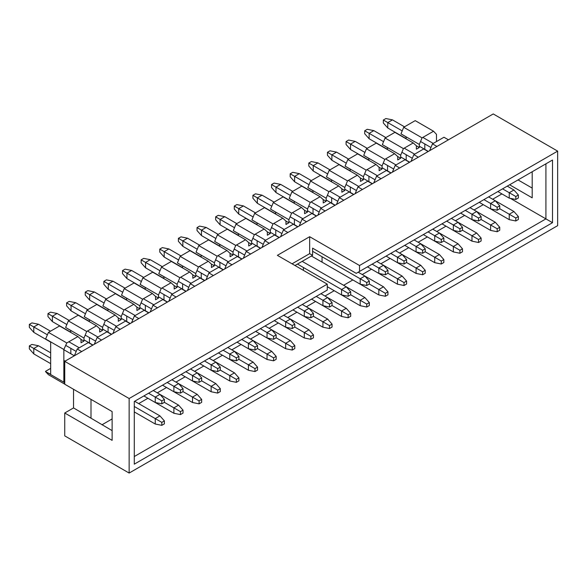 <?xml version="1.0" encoding="UTF-8"?>
<svg xmlns="http://www.w3.org/2000/svg" width="587" height="587" viewBox="0 0 587 587"><rect width="100%" height="100%" fill="white"/><g stroke="black" fill="none" stroke-linecap="round" stroke-linejoin="round"><path stroke-width="0.88" d="M63.858 349.735L74.351 355.795L77.22 348.979L88.314 342.573L92.783 345.149M81.681 351.562L77.22 348.979M436.941 146.457L432.472 143.874L443.963 137.241L448.431 139.816M432.472 143.874L429.735 150.455M418.311 157.213L413.842 154.63L423.675 148.959L428.136 151.534M413.842 154.63L411.105 161.212M399.681 167.97L395.212 165.387L405.037 159.715L409.506 162.291M395.212 165.387L392.476 171.969M381.051 178.719L376.583 176.144L386.407 170.472L390.876 173.048M376.583 176.144L373.846 182.718M362.414 189.476L357.953 186.901L367.778 181.229L372.246 183.804M357.953 186.901L355.216 193.475M343.784 200.233L339.323 197.658L349.148 191.986L353.616 194.561M339.323 197.658L336.578 204.232M325.154 210.99L320.685 208.414L330.518 202.735L334.986 205.318M320.685 208.414L317.949 214.989M306.524 221.747L302.056 219.171L311.888 213.492L316.356 216.075M302.056 219.171L299.319 225.746M287.894 232.503L283.426 229.928L293.258 224.249L297.726 226.831M283.426 229.928L280.689 236.502M269.264 243.26L264.796 240.685L274.628 235.005L279.089 237.588M264.796 240.685L262.059 247.259M250.634 254.017L246.166 251.441L255.998 245.762L260.459 248.345M246.166 251.441L243.429 258.016M232.004 264.774L227.536 262.198L237.361 256.519L241.829 259.102M227.536 262.198L224.799 268.773M213.367 275.53L208.906 272.955L218.731 267.276L223.199 269.859M208.906 272.955L206.169 279.529M194.737 286.287L190.276 283.704L200.101 278.033L204.57 280.615M190.276 283.704L187.539 290.286M176.107 297.044L171.646 294.461L181.471 288.789L185.94 291.372M171.646 294.461L168.902 301.043M157.477 307.801L153.009 305.218L162.841 299.546L167.31 302.122M153.009 305.218L150.272 311.8M138.848 318.558L134.379 315.975L144.211 310.303L148.68 312.878M134.379 315.975L131.642 322.557M120.218 329.314L115.749 326.732L125.581 321.06L130.043 323.635M115.749 326.732L113.012 333.313M101.588 340.071L97.119 337.488L106.951 331.816L111.413 334.392M97.119 337.488L94.382 344.07M47.371 334.795L33.789 326.952L33.789 332.374L50.658 342.118L45.522 339.154L48.457 332.374L59.558 325.968L77.895 336.556L81.028 339.425L81.028 342.793L83.956 341.098L80.962 339.367M50.658 342.118L50.658 374.301L45.522 371.593L63.858 382.174L63.858 349.485L45.522 338.897M63.858 349.485L66.793 342.962L48.457 332.374M66.793 342.962L77.895 336.556M89.385 321.676L89.385 319.754L84.249 316.709L102.593 327.297L102.593 330.342L99.658 332.037L99.658 328.669L96.525 325.8L86.7 331.472L83.956 338.053L83.956 341.098M108.015 310.919L108.015 308.997L102.886 305.952L121.223 316.54L121.223 319.585L118.288 321.28L118.288 317.912L115.155 315.043L105.33 320.715L102.593 327.297M126.645 300.162L126.645 298.24L121.516 295.195L139.853 305.783L139.853 308.828L136.918 310.523L136.918 307.155L133.785 304.286L123.96 309.958L121.223 316.54M145.282 289.406L145.282 287.483L140.146 284.438L158.483 295.026L158.483 298.071L155.548 299.766L155.548 296.398L152.415 293.529L142.59 299.201L139.853 305.783M163.912 278.649L163.912 276.726L158.776 273.681L177.113 284.269L177.113 287.314L174.178 289.009L174.178 285.642L171.052 282.773L161.22 288.444L158.483 295.026M182.542 267.892L182.542 265.977L177.406 262.925L195.742 273.513L195.742 276.558L192.807 278.253L192.807 274.885L189.682 272.016L179.849 277.688L177.113 284.269M201.172 257.135L201.172 255.22L196.036 252.168L214.372 262.756L214.372 265.801L211.437 267.496L211.437 264.128L208.312 261.259L198.479 266.931L195.742 273.513M219.802 246.379L219.802 244.463L214.666 241.411L233.002 251.999L233.002 255.052L230.075 256.739L230.075 253.379L226.942 250.502L217.109 256.174L214.372 262.756M238.432 235.622L238.432 233.707L233.296 230.654L251.632 241.242L251.632 244.295L248.705 245.982L248.705 242.622L245.571 239.745L235.739 245.425L233.002 251.999M257.062 224.865L257.062 222.95L251.926 219.898L270.269 230.486L270.269 233.538L267.334 235.226L267.334 231.865L264.201 228.989L254.376 234.668L251.632 241.242M275.692 214.116L275.692 212.193L270.563 209.141L288.899 219.729L288.899 222.781L285.964 224.476L285.964 221.108L282.831 218.232L273.006 223.911L270.269 230.486M294.322 203.359L294.322 201.436L289.193 198.384L307.529 208.972L307.529 212.024L304.594 213.719L304.594 210.351L301.461 207.475L291.636 213.154L288.899 219.729M312.959 192.602L312.959 190.68L307.823 187.627L326.159 198.215L326.159 201.268L323.224 202.963L323.224 199.595L320.091 196.718L310.266 202.398L307.529 208.972M331.589 181.845L331.589 179.923L326.453 176.87L344.789 187.458L344.789 190.511L341.854 192.206L341.854 188.838L338.728 185.962L328.896 191.641L326.159 198.215M350.219 171.088L350.219 169.166L345.083 166.114L363.419 176.702L363.419 179.754L360.484 181.449L360.484 178.081L357.358 175.205L347.526 180.884L344.789 187.458M368.849 160.332L368.849 158.409L363.713 155.364L382.049 165.945L382.049 168.997L379.114 170.692L379.114 167.324L375.988 164.455L366.156 170.127L363.419 176.702M387.479 149.575L387.479 147.653L382.342 144.607L400.679 155.188L400.679 158.241L397.751 159.935L397.751 156.568L394.618 153.699L384.786 159.37L382.049 165.945M406.109 138.818L406.109 136.896L400.972 133.851L419.316 144.431L419.316 147.484L416.381 149.179L416.381 145.811L413.248 142.942L403.423 148.614L400.679 155.188M70.756 332.433L70.756 330.51L65.619 327.465L83.956 338.053M63.858 382.174L64.739 383.12M436.479 141.562L436.479 134.357L433.544 131.224L422.053 137.857L419.316 144.431M81.028 346.785L83.956 345.09M99.658 336.028L102.593 334.333M118.288 325.271L121.223 323.576M136.918 314.515L139.853 312.82M155.548 303.758L158.483 302.063M174.178 293.001L177.113 291.306M192.807 282.244L195.742 280.549M211.437 271.488L214.372 269.793M230.075 260.731L233.002 259.036M248.705 249.974L251.632 248.279M267.334 239.217L270.269 237.522M285.964 228.46L288.899 226.765M304.594 217.704L307.529 216.009M323.224 206.947L326.159 205.252M341.854 196.19L344.789 194.495M360.484 185.433L363.419 183.746M379.114 174.677L382.049 172.989M397.751 163.92L400.679 162.232M416.381 153.17L419.316 151.475M70.829 353.631L70.829 348.465M89.459 342.874L89.459 337.708M108.089 332.125L108.089 326.952M126.719 321.368L126.719 316.195M145.356 310.611L145.356 305.445M163.986 299.854L163.986 294.689M182.616 289.098L182.616 283.932M201.246 278.341L201.246 273.175M219.876 267.584L219.876 262.418M238.505 256.827L238.505 251.662M257.135 246.07L257.135 240.905M275.765 235.314L275.765 230.148M294.395 224.557L294.395 219.391M313.032 213.8L313.032 208.634M331.662 203.043L331.662 197.878M350.292 192.287L350.292 187.121M368.922 181.53L368.922 176.364M387.552 170.773L387.552 165.607M406.182 160.016L406.182 154.851M424.812 149.259L424.812 144.094M50.658 368.372L45.522 371.336M64.739 384.125L48.457 374.726L45.522 371.593M99.592 328.61L102.593 330.342M118.222 317.853L121.223 319.585M136.852 307.096L139.853 308.828M155.489 296.347L158.483 298.071M174.119 285.59L177.113 287.314M192.749 274.833L195.742 276.558M211.379 264.077L214.372 265.801M230.009 253.32L233.002 255.052M248.639 242.563L251.632 244.295M267.268 231.806L270.269 233.538M285.898 221.05L288.899 222.781M304.528 210.293L307.529 212.024M323.166 199.536L326.159 201.268M341.795 188.779L344.789 190.511M360.425 178.022L363.419 179.754M379.055 167.266L382.049 168.997M397.685 156.509L400.679 158.241M416.315 145.752L419.316 147.484M422.053 137.857L403.717 127.269L415.207 120.636L433.544 131.224M403.717 127.269L400.972 133.851M403.423 148.614L385.079 138.026L394.912 132.354L413.248 142.942M385.079 138.026L382.342 144.607M384.786 159.37L366.449 148.782L376.282 143.111L394.618 153.699M366.449 148.782L363.713 155.364M366.156 170.127L347.82 159.539L357.652 153.867L375.988 164.455M347.82 159.539L345.083 166.114M347.526 180.884L329.19 170.296L339.022 164.624L357.358 175.205M329.19 170.296L326.453 176.87M328.896 191.641L310.56 181.053L320.385 175.381L338.728 185.962M310.56 181.053L307.823 187.627M310.266 202.398L291.93 191.81L301.755 186.13L320.091 196.718M291.93 191.81L289.193 198.384M291.636 213.154L273.3 202.566L283.125 196.887L301.461 207.475M273.3 202.566L270.563 209.141M273.006 223.911L254.67 213.323L264.495 207.644L282.831 218.232M254.67 213.323L251.926 219.898M254.376 234.668L236.033 224.08L245.865 218.401L264.201 228.989M236.033 224.08L233.296 230.654M235.739 245.425L217.403 234.837L227.235 229.157L245.571 239.745M217.403 234.837L214.666 241.411M217.109 256.174L198.773 245.593L208.605 239.914L226.942 250.502M198.773 245.593L196.036 252.168M198.479 266.931L180.143 256.35L189.975 250.671L208.312 261.259M180.143 256.35L177.406 262.925M179.849 277.688L161.513 267.1L171.345 261.428L189.682 272.016M161.513 267.1L158.776 273.681M161.22 288.444L142.883 277.856L152.708 272.185L171.052 282.773M142.883 277.856L140.146 284.438M142.59 299.201L124.253 288.613L134.078 282.941L152.415 293.529M124.253 288.613L121.516 295.195M123.96 309.958L105.623 299.37L115.448 293.698L133.785 304.286M105.623 299.37L102.886 305.952M105.33 320.715L86.993 310.127L96.818 304.455L115.155 315.043M86.993 310.127L84.249 316.709M86.7 331.472L68.356 320.884L78.188 315.212L96.525 325.8M68.356 320.884L65.619 327.465M161.821 422.383L161.821 425.348L164.389 423.865L164.389 420.901L161.821 422.383L155.254 418.597L155.254 424.019L161.821 425.348M134.643 401.273L159.95 415.882L164.389 420.901M159.95 415.882L155.254 418.597L134.276 406.483M64.739 366.339L63.858 365.833M50.658 358.209L33.789 348.465L33.789 353.888L50.658 363.632M63.858 371.248L64.739 371.762M134.276 411.905L155.254 424.019M38.485 345.758L33.789 348.465L29.35 345.904L31.918 344.422L38.485 345.758L50.658 352.787M63.858 360.411L65.106 361.13M29.35 345.904L29.35 348.869L33.789 353.888M180.451 411.626L180.451 414.591L183.019 413.109L183.019 410.144L180.451 411.626L173.884 407.84L173.884 413.263L180.451 414.591M153.273 390.516L178.58 405.133L183.019 410.144M178.58 405.133L173.884 407.84L164.389 402.352L164.389 399.387L161.821 400.87L161.821 403.834L164.389 402.352M161.821 400.87L155.254 397.083L155.254 402.506L143.888 395.939L173.884 413.263M199.081 400.877L199.081 403.841L201.649 402.359L201.649 399.395L199.081 400.877L192.514 397.083L192.514 402.506L199.081 403.841M171.903 379.76L197.21 394.376L201.649 399.395M197.21 394.376L192.514 397.083L183.019 391.602L183.019 388.638L180.451 390.12L180.451 393.085L183.019 391.602M180.451 390.12L173.884 386.327L173.884 391.749L162.518 385.182L192.514 402.506M217.711 390.12L217.711 393.085L220.279 391.602L220.279 388.638L217.711 390.12L211.144 386.327L211.144 391.749L217.711 393.085M190.533 369.003L215.84 383.619L220.279 388.638M215.84 383.619L211.144 386.327L201.649 380.846L201.649 377.881L199.081 379.363L199.081 382.328L201.649 380.846M199.081 379.363L192.514 375.57L192.514 380.992L181.148 374.425L211.144 391.749M236.341 379.363L236.341 382.328L238.909 380.846L238.909 377.881L236.341 379.363L229.781 375.57L229.781 380.992L236.341 382.328M209.163 358.246L234.47 372.862L238.909 377.881M234.47 372.862L229.781 375.57L220.279 370.089L220.279 367.124L217.711 368.607L217.711 371.571L220.279 370.089M217.711 368.607L211.144 364.813L211.144 370.236L199.778 363.669L229.781 380.992M254.971 368.607L254.971 371.571L257.539 370.089L257.539 367.124L254.971 368.607L248.411 364.813L248.411 370.236L254.971 371.571M227.8 347.497L253.1 362.106L257.539 367.124M253.1 362.106L248.411 364.813L238.909 359.332L238.909 356.368L236.341 357.85L236.341 360.814L238.909 359.332M236.341 357.85L229.781 354.056L229.781 359.479L218.408 352.912L248.411 370.236M273.601 357.85L273.601 360.814L276.169 359.332L276.169 356.368L273.601 357.85L267.041 354.056L267.041 359.479L273.601 360.814M246.43 336.74L271.737 351.349L276.169 356.368M271.737 351.349L267.041 354.056L257.539 348.575L257.539 345.611L254.971 347.093L254.971 350.057L257.539 348.575M254.971 347.093L248.411 343.3L248.411 348.722L237.038 342.155L267.041 359.479M292.238 347.093L292.238 350.057L294.799 348.575L294.799 345.611L292.238 347.093L285.671 343.3L285.671 348.722L292.238 350.057M265.06 325.983L290.367 340.592L294.799 345.611M290.367 340.592L285.671 343.3L276.169 337.818L276.169 334.854L273.601 336.336L273.601 339.301L276.169 337.818M273.601 336.336L267.041 332.543L267.041 337.965L255.668 331.398L285.671 348.722M310.868 336.336L310.868 339.301L313.436 337.818L313.436 334.854L310.868 336.336L304.301 332.543L304.301 337.965L310.868 339.301M283.69 315.226L308.997 329.835L313.436 334.854M308.997 329.835L304.301 332.543L294.799 327.062L294.799 324.097L292.238 325.58L292.238 328.544L294.799 327.062M292.238 325.58L285.671 321.786L285.671 327.208L274.298 320.641L304.301 337.965M329.498 325.58L329.498 328.544L332.066 327.062L332.066 324.097L329.498 325.58L322.931 321.786L322.931 327.208L329.498 328.544M302.32 304.47L327.627 319.079L332.066 324.097M327.627 319.079L322.931 321.786L313.436 316.305L313.436 313.341L310.868 314.823L310.868 317.787L313.436 316.305M310.868 314.823L304.301 311.029L304.301 316.452L292.928 309.892L322.931 327.208M348.128 314.823L348.128 317.787L350.696 316.305L350.696 313.341L348.128 314.823L341.561 311.029L341.561 316.452L348.128 317.787M320.95 293.713L346.257 308.322L350.696 313.341M346.257 308.322L341.561 311.029L332.066 305.548L332.066 302.584L329.498 304.066L329.498 307.03L332.066 305.548M329.498 304.066L322.931 300.273L322.931 305.695L311.565 299.135L341.561 316.452M366.758 304.066L366.758 307.03L369.326 305.548L369.326 302.584L366.758 304.066L360.191 300.273L360.191 305.695L366.758 307.03M302.173 261.354L364.887 297.565L369.326 302.584M364.887 297.565L360.191 300.273L350.696 294.791L350.696 291.827L348.128 293.309L348.128 296.274L350.696 294.791M348.128 293.309L341.561 289.516L341.561 294.938L327.26 286.683L360.191 305.695M385.388 293.309L385.388 296.274L387.956 294.791L387.956 291.827L385.388 293.309L378.82 289.523L378.82 294.938L385.388 296.274M358.209 272.199L383.516 286.808L387.956 291.827M383.516 286.808L378.82 289.523L369.326 284.035L369.326 281.07L366.758 282.552L366.758 285.517L369.326 284.035M317.655 259.623L378.82 294.938M404.017 282.552L404.017 285.517L406.586 284.035L406.586 281.07L404.017 282.552L397.458 278.766L397.458 284.181L404.017 285.517M376.847 261.442L402.146 276.051L406.586 281.07M402.146 276.051L397.458 278.766L387.956 273.278L387.956 270.313L385.388 271.796L385.388 274.76L387.956 273.278M385.388 271.796L378.82 268.01L378.82 273.425L367.455 266.865L397.458 284.181M422.647 271.796L422.647 274.76L425.215 273.278L425.215 270.313L422.647 271.796L416.088 268.01L416.088 273.425L422.647 274.76M395.477 250.686L420.776 265.295L425.215 270.313M420.776 265.295L416.088 268.01L406.586 262.521L406.586 259.557L404.017 261.039L404.017 264.003L406.586 262.521M404.017 261.039L397.458 257.253L397.458 262.668L386.085 256.108L416.088 273.425M441.285 261.039L441.285 264.003L443.845 262.521L443.845 259.557L441.285 261.039L434.718 257.253L434.718 262.668L441.285 264.003M414.106 239.929L439.414 254.538L443.845 259.557M439.414 254.538L434.718 257.253L425.215 251.764L425.215 248.8L422.647 250.282L422.647 253.246L425.215 251.764M422.647 250.282L416.088 246.496L416.088 251.911L404.714 245.351L434.718 262.668M459.914 250.282L459.914 253.246L462.483 251.764L462.483 248.8L459.914 250.282L453.347 246.496L453.347 251.911L459.914 253.246M432.736 229.172L458.043 243.781L462.483 248.8M458.043 243.781L453.347 246.496L443.845 241.008L443.845 238.043L441.285 239.525L441.285 242.49L443.845 241.008M441.285 239.525L434.718 235.739L434.718 241.154L423.344 234.595L453.347 251.911M478.544 239.525L478.544 242.49L481.113 241.008L481.113 238.043L478.544 239.525L471.977 235.739L471.977 241.162L478.544 242.49M451.366 218.415L476.673 233.024L481.113 238.043M476.673 233.024L471.977 235.739L462.475 230.251L462.483 227.286L459.914 228.769L459.914 231.733L462.483 230.251M459.914 228.769L453.347 224.982L453.347 230.405L441.974 223.838L471.977 241.162M497.174 228.769L497.174 231.733L499.742 230.251L499.742 227.286L497.174 228.769L490.607 224.982L490.607 230.405L497.174 231.733M469.996 207.659L495.303 222.268L499.742 227.286M495.303 222.268L490.607 224.982L481.113 219.494L481.113 216.53L478.544 218.012L478.544 220.976L481.113 219.494M478.544 218.012L471.977 214.226L471.977 219.648L460.612 213.081L490.607 230.405M515.804 218.012L515.804 220.976L518.372 219.494L518.372 216.53L515.804 218.012L509.237 214.226L509.237 219.648L515.804 220.976M488.626 196.902L513.933 211.518L518.372 216.53M513.933 211.518L509.237 214.226L499.742 208.737L499.742 205.773L497.174 207.255L497.174 210.219L499.742 208.737M497.174 207.255L490.607 203.469L490.607 208.891L479.241 202.324L509.237 219.648M155.254 402.506L161.821 403.834M148.577 393.231L155.254 397.083L159.95 394.376L164.389 399.387M76.127 351.4L65.707 345.383M38.485 324.244L33.789 326.952L29.35 324.391L31.918 322.909L38.485 324.244L50.511 331.193M68.848 341.773L79.274 347.798M29.35 324.391L29.35 327.355L33.789 332.374M173.884 391.749L180.451 393.085M167.207 382.475L173.884 386.327L178.58 383.619L183.019 388.638M95.6 341.128L85.181 335.111M66.845 324.523L52.419 316.195L52.419 321.617L70.756 332.205M83.956 339.829L92.981 345.039M57.115 313.487L52.419 316.195L47.98 313.634L50.548 312.152L57.115 313.487L69.141 320.436M87.478 331.017L97.904 337.041M47.98 313.634L47.98 316.598L52.419 321.617M192.514 380.992L199.081 382.328M185.844 371.718L192.514 375.57L197.21 372.862L201.649 377.881M114.238 330.378L103.811 324.354M85.475 313.774L71.049 305.445L71.049 310.861L89.385 321.449M102.593 329.072L111.611 334.282M75.745 302.731L71.049 305.445L66.61 302.877L69.178 301.395L75.745 302.731L87.771 309.679M106.108 320.267L116.534 326.284M66.61 302.877L66.61 305.842L71.049 310.861M211.144 370.236L217.711 371.571M204.474 360.961L211.144 364.813L215.84 362.106L220.279 367.124M132.867 319.622L122.441 313.597M104.104 303.017L89.679 294.689L89.679 300.104L108.015 310.692M121.223 318.315L130.241 323.525M94.375 291.974L89.679 294.689L85.24 292.121L87.808 290.638L94.375 291.974L106.401 298.922M124.737 309.51L135.164 315.527M85.24 292.121L85.24 295.085L89.679 300.104M229.781 359.479L236.341 360.814M223.104 350.204L229.781 354.056L234.47 351.349L238.909 356.368M151.497 308.865L141.071 302.848M122.734 292.26L108.309 283.932L108.309 289.347L126.645 299.935M139.853 307.559L148.871 312.768M113.005 281.217L108.309 283.932L103.87 281.364L106.438 279.882L113.005 281.217L125.031 288.166M143.375 298.754L153.794 304.77M103.87 281.364L103.87 284.328L108.309 289.347M248.411 348.722L254.971 350.057M241.734 339.447L248.411 343.3L253.1 340.592L257.539 345.611M170.127 298.108L159.701 292.091M141.364 281.503L126.939 273.175L126.939 278.59L145.282 289.178M158.483 296.802L167.5 302.012M131.635 270.46L126.939 273.175L122.507 270.614L125.068 269.132L131.635 270.46L143.668 277.409M162.005 287.997L172.424 294.014M122.507 270.614L122.507 273.579L126.939 278.59M267.041 337.965L273.601 339.301M260.364 328.691L267.041 332.543L271.737 329.835L276.169 334.854M188.757 287.351L178.338 281.334M159.994 270.746L145.576 262.418L145.576 267.833L163.912 278.421M177.113 286.045L186.138 291.255M150.265 259.703L145.576 262.418L141.137 259.858L143.705 258.375L150.265 259.703L162.298 266.652M180.635 277.24L191.054 283.257M141.137 259.858L141.137 262.822L145.576 267.833M285.671 327.208L292.238 328.544M278.994 317.934L285.671 321.786L290.367 319.079L294.799 324.097M207.387 276.594L196.968 270.578M178.631 259.99L164.206 251.662L164.206 257.084L182.542 267.665M195.742 275.288L204.768 280.498M168.895 248.947L164.206 251.662L159.767 249.101L162.335 247.619L168.895 248.947L180.928 255.895M199.264 266.483L209.684 272.5M159.767 249.101L159.767 252.065L164.206 257.084M304.301 316.452L310.868 317.787M297.624 307.177L304.301 311.029L308.997 308.322L313.436 313.341M226.017 265.838L215.598 259.821M197.261 249.233L182.836 240.905L182.836 246.327L201.172 256.908M214.372 264.532L223.398 269.741M187.532 238.19L182.836 240.905L178.397 238.344L180.965 236.862L187.532 238.19L199.558 245.139M217.894 255.727L228.321 261.743M178.397 238.344L178.397 241.308L182.836 246.327M322.931 305.695L329.498 307.03M316.254 296.42L322.931 300.273L327.627 297.565L332.066 302.584M244.647 255.081L234.228 249.064M215.891 238.476L201.466 230.148L201.466 235.57L219.802 246.158M233.002 253.775L242.027 258.984M206.162 227.44L201.466 230.148L197.027 227.587L199.595 226.105L206.162 227.44L218.188 234.382M236.524 244.97L246.951 250.987M197.027 227.587L197.027 230.552L201.466 235.57M341.561 294.938L348.128 296.274M297.477 264.069L341.561 289.516L346.257 286.808L350.696 291.827M263.284 244.324L252.858 238.307M234.521 227.719L220.096 219.391L220.096 224.814L238.432 235.402M251.632 243.018L260.657 248.228M224.792 216.684L220.096 219.391L215.656 216.83L218.225 215.348L224.792 216.684L236.818 223.625M255.154 234.213L265.581 240.23M215.656 216.83L215.656 219.795L220.096 224.814M366.758 282.552L360.191 278.766L360.191 284.181L366.758 285.517M312.592 251.28L360.191 278.766L364.887 276.051L369.326 281.07M281.914 233.567L271.488 227.551M253.151 216.963L238.726 208.634L238.726 214.057L257.062 224.645M270.269 232.261L279.287 237.471M311.418 256.02L360.191 284.181M243.422 205.927L238.726 208.634L234.286 206.074L236.855 204.592L243.422 205.927L255.448 212.868M273.784 223.456L284.211 229.473M234.286 206.074L234.286 209.038L238.726 214.057M378.82 273.425L385.388 274.76M372.151 264.15L378.82 268.01L383.516 265.295L387.956 270.313M300.544 222.811L290.117 216.794M271.781 206.206L257.355 197.878L257.355 203.3L275.692 213.888M288.899 221.512L297.917 226.714M262.051 195.17L257.355 197.878L252.916 195.317L255.484 193.835L262.051 195.17L274.078 202.111M292.421 212.699L302.841 218.716M252.916 195.317L252.916 198.281L257.355 203.3M397.458 262.668L404.017 264.003M390.781 253.393L397.458 257.253L402.146 254.538L406.586 259.557M319.174 212.054L308.747 206.037M290.411 195.449L275.985 187.121L275.985 192.543L294.322 203.131M307.529 210.755L316.547 215.957M280.681 184.413L275.985 187.121L271.554 184.56L274.114 183.078L280.681 184.413L292.715 191.355M311.051 201.943L321.471 207.959M271.554 184.56L271.554 187.524L275.985 192.543M416.088 251.911L422.647 253.246M409.41 242.636L416.088 246.496L420.776 243.781L425.215 248.8M337.804 201.297L327.385 195.28M309.041 184.692L294.615 176.364L294.615 181.787L312.959 192.375M326.159 199.998L335.177 205.201M299.311 173.657L294.615 176.364L290.183 173.803L292.752 172.321L299.311 173.657L311.345 180.598M329.681 191.186L340.1 197.203M290.183 173.803L290.183 176.768L294.615 181.787M434.718 241.154L441.285 242.49M428.04 231.887L434.718 235.739L439.414 233.024L443.845 238.043M356.434 190.54L346.014 184.523M327.671 173.935L313.253 165.607L313.253 171.03L331.589 181.618M344.789 189.241L353.814 194.451M317.941 162.9L313.253 165.607L308.813 163.047L311.381 161.564L317.941 162.9L329.975 169.841M348.311 180.429L358.73 186.446M308.813 163.047L308.813 166.011L313.253 171.03M453.347 230.405L459.914 231.733M446.67 221.13L453.347 224.982L458.043 222.268L462.483 227.286M375.064 179.783L364.644 173.767M346.308 163.179L331.882 154.851L331.882 160.273L350.219 170.861M363.419 178.485L372.444 183.694M336.571 152.143L331.882 154.851L327.443 152.29L330.011 150.808L336.571 152.143L348.605 159.084M366.941 169.672L377.368 175.689M327.443 152.29L327.443 155.254L331.882 160.273M471.977 219.648L478.544 220.976M465.3 210.373L471.977 214.226L476.673 211.511L481.113 216.53M393.694 169.027L383.274 163.01M364.938 152.422L350.512 144.094L350.512 149.516L368.849 160.104M382.049 167.728L391.074 172.938M355.208 141.386L350.512 144.094L346.073 141.533L348.641 140.051L355.208 141.386L367.235 148.328M385.571 158.916L395.998 164.932M346.073 141.533L346.073 144.497L350.512 149.516M490.607 208.891L497.174 210.219M483.93 199.617L490.607 203.469L495.303 200.761L499.742 205.773M412.323 158.27L401.904 152.253M383.568 141.665L369.142 133.337L369.142 138.759L387.479 149.347M400.679 156.971L409.704 162.181M373.838 130.63L369.142 133.337L364.703 130.776L367.271 129.294L373.838 130.63L385.864 137.578M404.201 148.159L414.627 154.176M364.703 130.776L364.703 133.741L369.142 138.759M515.804 196.498L515.804 199.463L518.372 197.98L518.372 195.016L515.804 196.498L509.237 192.712L509.237 198.135L515.804 199.463M507.256 186.145L513.933 190.005L518.372 195.016M513.933 190.005L509.237 192.712L502.567 188.86M430.961 147.513L420.534 141.496M402.198 130.908L387.772 122.58L387.772 128.003L406.109 138.591M419.316 146.214L428.334 151.424M497.871 191.567L509.237 198.135M392.468 119.873L387.772 122.58L383.333 120.019L385.901 118.537L392.468 119.873L404.494 126.821M422.831 137.402L433.257 143.426M383.333 120.019L383.333 122.984L387.772 128.003M129.14 473.056L129.14 398.522L327.26 284.137L277.38 255.345L309.657 236.708L359.53 265.507L557.65 151.123L557.65 225.657L129.14 473.056L64.739 435.877L64.739 413.006L73.544 407.921L73.544 389.291M64.739 413.006L112.124 440.36L112.124 411.568L64.739 384.206L64.739 361.343L493.249 113.944L557.65 151.123M129.14 398.522L64.739 361.343M112.124 430.623L73.544 407.921M91 418.003L91 399.373M518.042 179.923L532.196 188.097M509.604 184.795L532.196 197.834L532.196 171.749M303.42 267.584L303.42 270.38M322.05 256.827L322.05 262.081M359.53 265.507L359.53 271.436L552.514 160.016L552.514 222.693L134.276 464.163L134.276 401.486L327.26 290.066L327.26 284.137M102.006 424.783L112.124 418.935M138.679 403.607L147.917 398.272M157.309 392.85L166.554 387.515M175.939 382.093L185.184 376.759M194.568 371.336L203.814 366.002M213.198 360.579L222.444 355.245M231.828 349.823L241.074 344.488M250.466 339.066L259.703 333.732M269.095 328.309L278.333 322.975M287.725 317.552L296.963 312.218M306.355 306.796L315.593 301.461M324.985 296.039L334.23 290.704M343.615 285.282L352.86 279.948M362.245 274.525L371.49 269.191M380.875 263.768L390.12 258.434M399.512 253.019L408.75 247.677M418.142 242.262L427.38 236.921M436.772 231.505L446.01 226.164M455.402 220.749L464.64 215.407M474.032 209.992L483.277 204.658M492.662 199.235L501.907 193.901M359.53 271.436L356.236 273.344L312.592 248.147L312.592 255.345L294.982 265.507M292.055 263.812L309.657 253.65L309.657 236.708M309.657 253.65L312.592 255.345M510.367 198.362L545.917 218.885L545.917 163.832L552.514 160.016M134.276 456.539L545.917 218.885L552.514 222.693"/></g></svg>
